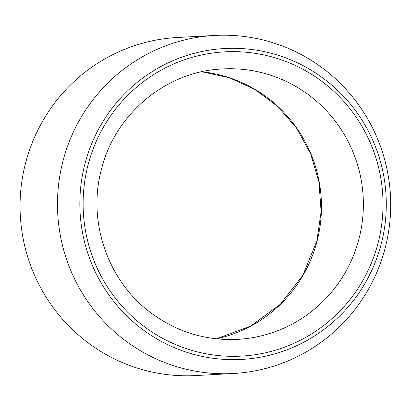 <?xml version="1.0" encoding="UTF-8"?>
<svg xmlns="http://www.w3.org/2000/svg" width="411" height="411" viewBox="0 0 411 411"><rect width="100%" height="100%" fill="white"/><g stroke="black" fill="none" stroke-linecap="round" stroke-linejoin="round"><path stroke-width="0.62" d="M194.408 354.549A155.677 153.216 -93.1 0 1 123.994 94.458A155.677 153.216 -93.1 0 1 380.802 162.941A155.677 153.216 -93.1 0 1 194.408 354.549M233.35 373.507L195.934 375.556A169.286 166.609 -93.1 0 1 144.636 370.254A169.286 166.609 -93.1 0 1 20.884 189.379A169.286 166.609 -93.1 0 1 177.413 37.493L214.83 35.444A169.286 166.609 -93.1 0 1 390.45 195.359A169.286 166.609 -93.1 0 1 233.35 373.507A169.286 166.609 -93.1 0 1 182.052 368.205A169.286 166.609 -93.1 0 1 58.3 187.329A169.286 166.609 -93.1 0 1 214.83 35.444M201.827 71.755A135.43 133.287 -93.1 0 1 317.153 240.836A135.43 133.287 -93.1 0 1 216.458 338.828M87.964 165.289A152.358 149.948 86.9 0 0 272.858 350.943A152.358 149.948 86.9 0 0 338.387 95.717A152.358 149.948 86.9 0 0 87.964 165.289M222.664 68.92C166.44 71.144 114.833 113.888 101.368 169.661C86.803 223.307 109.213 284.551 154.618 315.525C179.679 332.807 207.303 340.76 237.486 339.373A135.43 133.287 86.9 0 0 359.06 238.544A135.43 133.287 86.9 0 0 222.664 68.92A135.43 133.287 86.9 0 0 210.653 70.137M216.443 338.828L250.689 326.098L280.235 304.376L302.876 275.252L316.876 240.928L321.109 211.691L319.003 182.201L310.665 153.873L296.495 128.057L277.785 106.541L255.061 89.521L229.353 77.756L201.801 71.761"/></g></svg>
